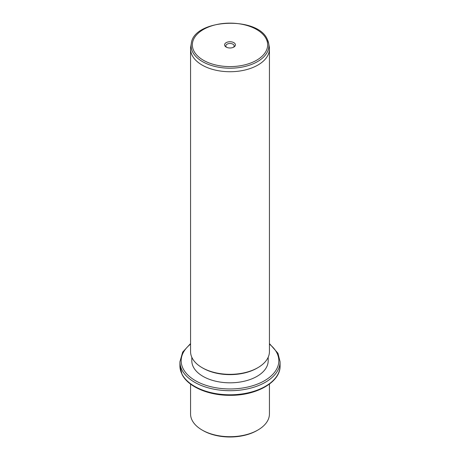 <?xml version="1.0" encoding="UTF-8"?>
<svg xmlns="http://www.w3.org/2000/svg" width="460" height="460" viewBox="0 0 460 460"><rect width="100%" height="100%" fill="white"/><g stroke="black" fill="none" stroke-linecap="round" stroke-linejoin="round"><path stroke-width="0.69" d="M257.887 430.031L257.002 430.543A38.191 22.046 180 0 1 202.998 430.543L202.112 430.031A39.439 22.77 0 0 0 257.887 430.031A39.439 22.77 0 0 0 269.439 413.931L269.439 384.083M190.561 384.083L190.561 413.931A39.439 22.77 0 0 0 192.153 420.342A39.439 22.77 0 0 0 202.112 430.031M268.191 357.259L268.191 360.766A38.191 22.046 180 0 1 235.434 382.593A38.191 22.046 180 0 1 193.355 366.976A38.191 22.046 180 0 1 191.808 360.766L191.808 357.259M257.887 367.666L257.002 368.178A38.191 22.046 180 0 1 202.998 368.178L202.112 367.666A39.439 22.77 0 0 0 257.887 367.666A39.439 22.77 0 0 0 269.439 351.566L269.439 48.955A39.439 22.77 180 0 1 235.606 71.495A39.439 22.77 180 0 1 192.153 55.367A39.439 22.77 180 0 1 190.561 48.955A39.439 22.77 180 0 1 190.756 46.696L191.302 43.516A38.887 22.454 180 0 0 192.683 52.066A38.887 22.454 180 0 0 237.44 67.787A38.887 22.454 180 0 0 268.697 43.516L269.244 46.696A39.439 22.77 180 0 1 269.439 48.955M190.561 48.955L190.561 351.566A39.439 22.77 0 0 0 192.153 357.978A39.439 22.77 0 0 0 202.112 367.666M235.192 43.987A5.411 3.128 180 0 1 233.829 47.075A5.411 3.128 180 0 1 226.17 47.075A5.411 3.128 180 0 1 224.808 45.747A5.411 3.128 180 0 1 228.476 41.866A5.411 3.128 180 0 1 235.192 43.987M233.329 47.334A4.163 2.403 0 0 0 234.163 45.891A4.163 2.403 0 0 0 233.99 45.212A4.163 2.403 0 0 0 229.408 43.51A4.163 2.403 0 0 0 225.837 45.891A4.163 2.403 0 0 0 226.009 46.563A4.163 2.403 0 0 0 226.671 47.334M181.941 374.02A50.082 28.917 180 0 1 179.917 365.878L182.028 374.382C188.036 386.785 208.633 395.537 230.195 395.324C256.657 395.617 280.606 382.018 280.082 365.878A50.082 28.917 180 0 1 237.124 394.502A50.082 28.917 180 0 1 181.941 374.02M269.439 343.585L277.972 353.286L280.082 361.79A50.082 28.917 180 0 1 237.124 390.413A50.082 28.917 180 0 1 181.941 369.932A50.082 28.917 180 0 1 179.917 361.79L179.917 365.878M269.439 344.143A48.829 28.192 180 0 1 276.857 352.831A48.829 28.192 180 0 1 243.748 387.82A48.829 28.192 180 0 1 183.143 368.707A48.829 28.192 180 0 1 190.561 344.143M267.317 39.428A38.887 22.454 180 0 1 268.697 43.516L267.243 39.203C257.468 15.743 193.562 19.038 191.302 43.516M266.127 38.749A37.651 21.735 180 0 1 240.597 65.722A37.651 21.735 180 0 1 193.873 50.985A37.651 21.735 180 0 1 219.403 24.012A37.651 21.735 180 0 1 266.127 38.749M280.082 361.79L280.082 365.878M190.561 343.585L182.683 352.09L179.917 361.79"/></g></svg>

